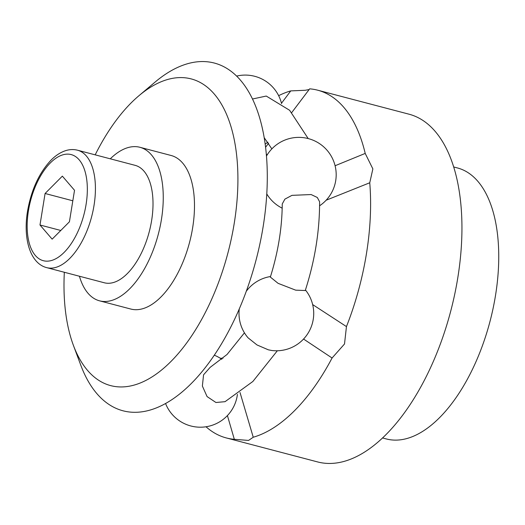 <?xml version="1.0" encoding="UTF-8"?>
<svg xmlns="http://www.w3.org/2000/svg" width="525" height="525" viewBox="0 0 525 525"><rect width="100%" height="100%" fill="white"/><g stroke="black" fill="none" stroke-linecap="round" stroke-linejoin="round"><path stroke-width="0.79" d="M382.528 437.948L386.328 438.946A140.083 70.403 -75.3 0 0 399.827 439.891A140.083 70.403 -75.3 0 0 493.087 308.418A140.083 70.403 -75.3 0 0 457.524 167.974L453.725 166.976M206.01 426.766A179.773 90.353 -75.3 0 0 226.314 437.942A179.773 90.353 -75.3 0 0 234.321 439.3L248.548 440.436L253.24 437.233L240.03 392.516M220.198 358.201L222.981 358.286M253.247 437.233A179.773 90.353 -75.3 0 0 332.076 358.004L344.512 343.98L346.454 326.589L312.657 304.579M346.454 326.589A179.773 90.353 -75.3 0 0 369.751 182.772L372.868 168.899L365.21 153.425L335.088 165.743M309.133 89.545L305.261 90.274L290.752 90.897L281.479 103.261M226.314 437.942L317.678 461.947A179.773 90.353 -75.3 0 0 335.002 463.155A179.773 90.353 -75.3 0 0 454.683 294.433A179.773 90.353 -75.3 0 0 409.047 114.201L317.684 90.195A179.773 90.353 -75.3 0 0 309.671 88.837L291.795 112.507M365.21 153.425A179.773 90.353 -75.3 0 0 317.684 90.195M290.752 90.897A179.773 90.353 -75.3 0 0 278.644 95.662M265.598 147.217L268.597 143.24M267.304 154.685A105.066 52.802 -75.3 0 0 266.332 154.252M326.117 200.235L369.751 182.772M303.555 339.038L332.076 358.004M227.417 415.57L234.321 439.3M64.332 272.272A158.557 79.688 -75.3 0 0 73.369 345.273L80.732 365.059A179.773 90.353 -75.3 0 0 140.346 412.007A179.773 90.353 -75.3 0 0 263.143 226.629A179.773 90.353 -75.3 0 0 197.059 61.845A179.773 90.353 -75.3 0 0 155.072 82.103L138.941 95.714A158.557 79.688 -75.3 0 0 95.189 154.849M73.369 345.273A158.557 79.688 -75.3 0 0 125.947 386.682A158.557 79.688 -75.3 0 0 234.255 223.184A158.557 79.688 -75.3 0 0 175.973 77.844A158.557 79.688 -75.3 0 0 138.941 95.714M244.447 332.837L227.043 354.48L210.144 367.356L203.556 374.824L202.374 386.052L207.067 396.565L215.939 402.498L225.048 401.678L252.873 381.472L277.338 350.772M305.445 289.984A37.354 37.354 0 0 1 271.793 350.503L268.347 349.821L256.994 344.945L248.056 337.811A37.354 37.354 0 0 1 239.288 308.844M308.195 138.567L289.616 110.283L266.247 96.055L252.525 98.995M295.667 290.154L305.261 290.535C314.895 260.571 319.673 230.967 319.587 201.731L317.31 197.485L311.148 194.552L291.972 195.352L284.885 199.132L282.24 203.969C282.096 227.765 278.132 252.138 270.349 277.082L278.119 283.356L295.667 290.154M135.148 165.349A60.703 30.509 104.7 0 1 150.563 226.209A60.703 30.509 104.7 0 1 110.152 283.178A60.703 30.509 104.7 0 1 104.298 282.772L46.705 267.638A60.703 30.509 104.7 0 0 52.559 268.045A60.703 30.509 104.7 0 0 94.021 205.452A60.703 30.509 104.7 0 0 77.562 150.216L135.148 165.349M79.433 276.235A79.38 39.893 -75.3 0 0 99.553 300.832L130.791 309.041A79.38 39.893 -75.3 0 0 138.436 309.573A79.38 39.893 -75.3 0 0 191.284 235.075A79.38 39.893 -75.3 0 0 171.13 155.492L139.899 147.282A79.38 39.893 -75.3 0 0 132.248 146.751A79.38 39.893 -75.3 0 0 110.289 158.812M99.553 300.832A79.38 39.893 -75.3 0 0 107.205 301.37A79.38 39.893 -75.3 0 0 160.053 226.866A79.38 39.893 -75.3 0 0 139.899 147.282M45.084 193.495L62.357 176.137L74.524 190.286L69.418 221.793L52.152 239.151L39.985 225.002L45.084 193.495L72.824 200.786M39.985 225.002L60.788 230.468M28.429 210.787A54.869 27.576 104.7 0 1 65.907 154.212A54.869 27.576 104.7 0 1 86.074 204.501A54.869 27.576 104.7 0 1 48.602 261.076A54.869 27.576 104.7 0 1 28.429 210.787M165.559 403.482A37.354 37.354 0 0 0 237.412 394.393M270.519 276.531A37.354 37.354 0 0 0 246.245 291.329M319.587 205.787A37.354 37.354 0 0 0 308.319 138.6A37.354 37.354 0 0 0 266.49 156.03M266.785 193.935A37.354 37.354 0 0 0 282.188 208.176M281.564 103.615A37.354 37.354 0 0 0 236.67 76.086M265.184 144.04A37.354 37.354 0 0 0 267.875 142.177M221.826 359.284A37.354 37.354 0 0 0 214.272 355.182M264.219 137.714L271.845 148.89M46.705 267.638C29.964 263.386 22.956 238.258 27.549 211.135C31.277 189.984 39.04 173.053 50.846 160.342C55.361 155.722 60.139 152.539 65.192 150.793C69.385 149.382 73.513 149.192 77.562 150.216"/></g></svg>
